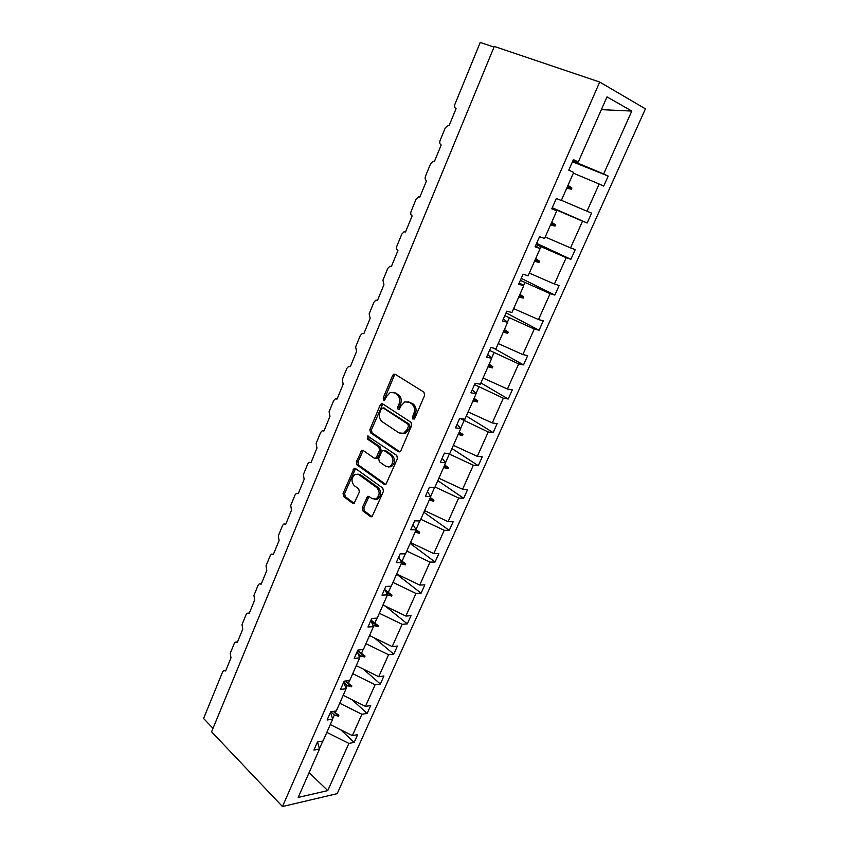<?xml version="1.0" encoding="UTF-8"?>
<svg xmlns="http://www.w3.org/2000/svg" width="849" height="849" viewBox="0 0 849 849"><rect width="100%" height="100%" fill="white"/><g stroke="black" fill="none" stroke-linecap="round" stroke-linejoin="round"><path stroke-width="1.27" d="M412.975 419.13L414.758 418.355L424.638 395.337L423.927 392.142L395.125 374.239L393.84 374.133L392.673 375.396L383.196 397.948L383.652 400.123L384.565 400.197L386.571 396.441L390.211 392.503L394.424 392.822L396.77 394.329C399.656 396.685 400.367 400.038 398.924 404.379L397.672 407.308L398.149 409.515L399.104 409.589L401.131 405.801L404.74 401.885L409.144 402.203L411.553 403.731C414.503 406.14 415.235 409.547 413.76 413.93L412.497 416.891L412.975 419.13M362.247 507.766L362.873 510.939L370.535 516.659L372.021 516.797L383.44 491.295L382.782 488.09L355.476 468.489L354.129 468.361L343.06 493.46L343.665 496.569L352.643 503.277L354.054 503.425L359.36 492.049L358.734 488.897L354.224 485.596C350.987 481.479 351.306 477.711 355.179 474.304L358.851 474.655L376.786 487.591C380.129 491.709 379.853 495.519 375.98 499.01L372.053 498.66L369.05 496.463L367.606 496.325L362.247 507.766L363.818 507.819L364.454 510.992L372.106 516.701L370.535 516.659M599.712 82.056L494.298 46.419L211.571 731.806L282.462 806.55L337.191 793.656L645.42 108.842L599.712 82.056L282.462 806.55M398.372 451.742L399.826 451.859L400.866 450.702L411.68 425.508L410.99 422.303L382.666 403.859L381.36 403.753L380.246 404.962L369.867 429.668L370.504 432.778L398.372 451.742L399.773 451.88M397.459 458.651L385.817 484.567L384.342 484.45L356.983 464.902L356.368 461.792L361.748 450.278L363.096 450.394L374.133 458.12L375.523 458.237L376.542 457.102L379.514 450.108L378.866 446.956L367.299 439.007L367.585 436.025L396.78 455.446L397.459 458.651M573.16 160.174L578.307 161.947L573.404 159.633L568.777 170.15L573.701 172.4L561.295 200.523L556.339 198.464L551.786 208.801L556.764 210.807L544.57 238.473L539.55 236.648L535.082 246.826L540.113 248.577L528.12 275.798L523.037 274.206L518.643 284.213L523.727 285.742L511.926 312.517L506.8 311.159L502.47 321.007L507.617 322.302L495.996 348.652L490.818 347.506L486.562 357.196L491.751 358.278L480.322 384.204L475.1 383.281L470.908 392.811L476.151 393.681L464.902 419.204L459.627 418.483L455.499 427.864L460.784 428.533L449.715 453.653L444.398 453.133L440.334 462.365L445.672 462.832L434.762 487.559L429.403 487.241L425.413 496.325L430.783 496.601L420.053 520.946L414.652 520.819L410.714 529.765L416.127 529.85L405.557 553.824L400.112 553.877L396.239 562.685L401.694 562.59L391.283 586.203L385.807 586.426L381.997 595.107L387.473 594.841L377.221 618.093L371.713 618.486L367.957 627.04L373.475 626.594L363.383 649.506L357.832 650.069L354.139 658.484L359.689 657.879L349.735 680.452L344.163 681.174L340.513 689.473L346.105 688.709L336.3 710.942L330.696 711.823L327.098 719.994L332.712 719.071L323.055 740.986L317.42 742.015L313.886 750.07L319.521 748.998L317.473 742.005M340.746 729.8L354.16 742.419L357.641 734.65L352.367 735.616L361.907 714.285L339.696 703.227M330.293 724.568L352.367 735.616M494.012 47.12L480.226 42.45L454.958 104.183C454.236 106.38 454.608 107.876 456.062 108.704L449.174 125.514L447.879 125.429L445.226 127.976L440.111 140.467C439.4 142.632 439.761 144.139 441.193 144.988L434.401 161.554L433.022 161.448L430.528 163.889L425.498 176.189C424.797 178.322 425.147 179.839 426.548 180.72L419.862 197.032L418.398 196.926L416.052 199.26L411.096 211.38C410.407 213.481 410.746 214.999 412.126 215.911L405.535 231.968L404.007 231.862L401.8 234.101L396.918 246.03C396.239 248.11 396.568 249.627 397.916 250.572L391.431 266.395L389.84 266.268L387.76 268.411L382.941 280.17L383.928 284.712L377.54 300.302L375.884 300.164L373.921 302.212L369.177 313.801L370.143 318.343L363.85 333.699L362.141 333.551L360.294 335.525L355.625 346.933L356.559 351.486L350.361 366.619L348.61 366.45L346.859 368.339L342.264 379.588L343.176 384.141L337.064 399.051L335.27 398.871L333.625 400.675L329.094 411.765L329.985 416.318L323.968 431.016L322.142 430.814L320.582 432.555L316.115 443.475L316.985 448.028L311.052 462.514L309.195 462.302L307.731 463.968L303.326 474.74L304.175 479.292L298.328 493.566L296.45 493.343L295.059 494.935L290.708 505.558L291.547 510.111L285.773 524.183L283.874 523.939L282.558 525.467L278.281 535.931L279.098 540.495L273.41 554.365L271.489 554.1L270.247 555.575L266.024 565.89L266.819 570.443L261.205 584.133L259.285 583.836L258.096 585.248L253.936 595.436L254.711 599.988L249.182 613.477L247.239 613.169L246.114 614.527L242.007 624.567L242.772 629.12L237.317 642.428L235.375 642.088L234.303 643.393L230.249 653.295L230.992 657.848L225.611 670.975L223.669 670.614L222.65 671.867L203.58 718.477L212.993 728.357M352.08 699.735L367.161 713.415L370.695 705.54L365.452 706.368L375.131 684.719L352.728 673.671M343.187 695.31L365.452 706.368M363.351 669.129L380.352 684.007L383.939 676.016L378.728 676.695L388.555 654.738L365.94 643.691M356.272 665.637L378.728 676.695M374.494 637.96L393.745 654.165L397.374 646.068L392.196 646.588L402.161 624.312L379.354 613.265M369.538 635.54L392.196 646.588M385.435 606.175L407.318 623.898L411.012 615.674L405.864 616.045L415.978 593.44L392.96 582.393M382.995 604.997L405.864 616.045M396.6 574.136L421.104 593.186L424.84 584.834L419.735 585.046L429.997 562.102L406.777 551.065M396.663 574.009L419.735 585.046M410.141 543.424L435.081 562.017L438.88 553.548L433.807 553.59L444.218 530.307L420.786 519.27M410.523 542.553L433.807 553.59M423.884 512.255L449.27 530.381L453.133 521.785L448.092 521.657L458.662 498.023L435.017 487.008M424.596 510.631L448.092 521.657M437.819 480.64L463.671 498.278L467.587 489.555L462.588 489.247L473.328 465.252L448.283 453.515M438.88 478.231L462.588 489.247M451.965 448.548L478.295 465.687L482.274 456.826L477.318 456.348L488.217 431.982L460.19 418.557M453.377 445.332L477.318 456.348M466.324 415.978L493.142 432.597L497.174 423.609L492.261 422.94L503.33 398.202L474.527 384.586M468.107 411.945L492.261 422.94M480.895 382.92L508.211 399.009L512.308 389.871L507.437 389.012L518.675 363.892L489.565 350.382M483.049 378.028L507.437 389.012M493.365 348.069L523.515 364.9L527.675 355.625L522.857 354.564L534.276 329.041L504.826 315.648M498.236 343.59L522.857 354.564M506.057 312.846L539.051 330.25L543.275 320.837L538.51 319.564L550.11 293.648L520.341 280.361M513.645 308.612L538.51 319.564M521.222 278.355L554.843 295.07L559.13 285.497L554.418 284.022L566.198 257.693L536.09 244.523M529.309 273.091L554.418 284.022M536.621 243.323L570.868 259.316L575.229 249.595L570.57 247.908L582.541 221.154L552.094 208.111M545.217 236.998L570.57 247.908M552.253 207.75L587.168 223.011L591.594 213.131L586.988 211.21L599.15 184.021L603.713 186.111L608.213 176.072L603.671 173.928L631.794 111.06L601.357 109.648M561.38 200.322L586.988 211.21M572.449 161.788L608.213 176.072M572.778 161.055L603.671 173.928M326.854 732.369L348.875 743.416L354.16 742.419M367.161 713.415L361.907 714.285M332.712 719.071L330.505 712.258M380.352 684.007L375.131 684.719M346.105 688.709L343.749 682.129M393.745 654.165L388.555 654.738M359.689 657.879L357.185 651.554M407.318 623.898L402.161 624.312M373.475 626.594L370.822 620.523M421.104 593.186L415.978 593.44M387.473 594.841L384.671 589.026M435.081 562.017L429.997 562.102M401.694 562.59L398.722 557.05M449.27 530.381L444.218 530.307M416.127 529.85L412.985 524.586M463.671 498.278L458.662 498.023M430.783 496.601L427.472 491.635M478.295 465.687L473.328 465.252M445.672 462.832L442.18 458.163M493.142 432.597L488.217 431.982M460.784 428.533L457.123 424.171M508.211 399.009L503.33 398.202M476.151 393.681L472.299 389.649M523.515 364.9L518.675 363.892M491.751 358.278L487.719 354.574M539.051 330.25L534.276 329.041M507.617 322.302L503.383 318.937M554.843 295.07L550.11 293.648M523.727 285.742L519.291 282.728M570.868 259.316L566.198 257.693M540.113 248.577L535.464 245.934M587.168 223.011L582.541 221.154M556.764 210.807L551.903 208.536M309.1 772.643L327.767 790.599L348.875 743.416M327.767 790.599L298.179 797.423L319.521 748.998M578.307 161.947L606.993 96.86L631.794 111.06M333.848 711.324L335.313 712.693L336.066 710.974M332.628 718.795L334.304 714.985L338.454 716.227L338.868 715.293L335.313 712.693M330.877 711.791L334.304 714.985M345.723 680.972L348.281 683.265L349.512 680.484M345.999 688.433L347.252 685.599L351.444 686.83L351.868 685.886L348.281 683.265M343.909 682.596L347.252 685.599M357.758 650.249L361.43 653.422L363.149 649.527M359.583 657.625L360.39 655.789L364.624 657.009L365.049 656.044L361.43 653.422M358.055 653.772L360.39 655.789M371.034 620.035L374.78 623.145L376.998 618.114M373.369 626.35L373.719 625.543L377.996 626.753L378.431 625.777L374.78 623.145M372.615 624.62L373.719 625.543M385.043 589.811L388.322 592.422L391.06 586.213M387.441 594.916L391.559 596.062L391.994 595.064L388.322 592.422M400.208 559.831L402.065 561.242L405.334 553.835M401.174 563.768L405.323 564.903L405.769 563.895L402.065 561.242M415.946 529.564L419.831 520.946M415.108 532.164L419.3 533.289L419.746 532.27L416.01 529.606M430.645 496.4L434.55 487.549M433.935 500.167L430.337 497.61L433.935 500.167L433.478 501.197L429.244 500.093M445.523 462.641L449.27 454.151M443.603 467.523L447.869 468.627L448.336 467.576L444.706 465.008M460.636 428.352L463.925 420.892M458.173 434.465L462.493 435.558L462.96 434.486L459.298 431.918M475.992 393.522L478.804 387.123M472.967 400.908L477.329 401.98L477.807 400.898L474.113 398.319M491.592 358.129L493.927 352.834M487.995 366.821L492.388 367.882L492.876 366.779L489.151 364.189M507.437 322.164L509.273 318.004M503.245 332.214L507.691 333.254L508.19 332.139L504.423 329.539M523.546 285.614L524.873 282.621M518.739 297.054L523.239 298.084L523.737 296.948L519.938 294.338M539.922 248.47L540.707 246.688M534.488 261.343L539.019 262.362L539.539 261.205L535.698 258.584M556.562 210.711L556.806 210.17M550.481 225.07L555.066 226.067L555.586 224.889L551.712 222.268M566.729 188.202L571.366 189.178L571.886 187.99L567.981 185.358M573.362 173.154L599.15 184.021M577.607 162.976L578.095 161.872M319.436 748.701L322.822 741.028M567.61 186.207L571.886 187.99M567.09 187.396L571.366 189.178M551.383 223.011L555.586 224.889M550.874 224.178L555.066 226.067M535.422 259.232L539.539 261.205M534.912 260.388L539.019 262.362M519.694 294.89L523.737 296.948M519.195 296.025L523.239 298.084M504.221 329.996L508.19 332.139M503.733 331.11L507.691 333.254M488.992 364.561L492.876 366.779M488.504 365.654L492.388 367.882M473.986 398.595L477.807 400.898M473.509 399.677L477.329 401.98M459.213 432.109L462.96 434.486M458.747 433.17L462.493 435.558M444.664 465.125L448.336 467.576M444.197 466.165L447.869 468.627M429.87 498.671L433.478 501.197M415.755 530.689L419.3 533.289M401.269 561.794L405.323 564.903M385.871 591.52L391.559 596.062M371.013 620.948L377.996 626.753M357.493 650.843L364.624 657.009M345.023 681.068L351.444 686.83M333.286 711.409L338.454 716.227M414.227 419.056L414.036 417.092L415.31 414.142C416.785 409.759 416.042 406.363 413.102 403.954L411.553 403.731M408.093 401.694L413.102 403.954M393.458 392.355L398.319 394.562C401.206 396.918 401.917 400.261 400.473 404.602L399.221 407.531L399.38 409.42M393.84 374.133L395.39 374.409L394.212 375.661L384.746 398.181L384.862 400.017M381.36 403.753L382.825 403.954L371.427 429.838L372.074 432.948L399.858 451.838M408.422 426.389L407.945 424.16L383.122 407.913L381.424 408.687L380.14 411.733C378.718 415.999 379.407 419.332 382.22 421.72L399.083 432.948L403.636 433.287L407.096 429.498L408.422 426.389L409.971 426.58L409.494 424.351L407.945 424.16M383.854 408.019L409.494 424.351M401.917 433.733L405.196 433.457L408.634 429.679L407.096 429.498M409.971 426.58L408.634 429.679M384.342 484.45L385.881 484.535L358.565 465.029L356.983 464.902M363.202 450.479L357.938 461.92L358.565 465.029M375.704 458.248L377.094 458.375L378.113 457.24L381.074 450.257L380.426 447.115L368.869 439.177L367.299 439.007M368.891 436.354L368.869 439.177M385.796 466.271L389.68 466.589C393.724 463.023 394.032 459.171 390.604 455.032L384.109 450.564L382.697 450.448L381.668 451.594L378.696 458.598L379.344 461.76L385.796 466.271M388.492 466.95L391.24 466.706C395.284 463.151 395.592 459.309 392.164 455.17L390.604 455.032M384.289 450.586L385.669 450.713L392.164 455.17M369.06 496.463L363.818 507.819M374.918 499.371L377.55 499.085C381.424 495.593 381.689 491.794 378.357 487.676L376.786 487.591M357.747 474.103L360.422 474.761L378.357 487.676M355.561 468.552L344.641 493.534L345.256 496.644L354.203 503.33L352.643 503.277M415.31 414.142L413.76 413.93M410.693 402.426L409.144 402.203M399.221 407.531L397.672 407.308M400.473 404.602L398.924 404.379M398.319 394.562L396.77 394.329M395.974 393.066L394.424 392.822M384.746 398.181L383.196 397.948M394.212 375.661L392.673 375.396M414.036 417.092L412.497 416.891M372.074 432.948L370.504 432.778M371.427 429.838L369.867 429.668M381.806 405.175L380.246 404.962M384.671 408.125L383.122 407.913M357.938 461.92L356.368 461.792M362.3 451.551L360.729 451.413M378.113 457.24L376.542 457.102M381.074 450.257L379.514 450.108M380.426 447.115L378.866 446.956M385.669 450.713L384.109 450.564M368.233 497.482L366.651 497.408M360.422 474.761L358.851 474.655M345.256 496.644L343.665 496.569M344.641 493.534L343.06 493.46M354.712 469.593L353.142 469.476M364.454 510.992L362.873 510.939M273.527 554.079L272.975 554.089M261.354 583.772L260.685 583.794M249.362 613.042L248.566 613.084M237.529 641.908L236.616 641.982M225.855 670.381L224.836 670.487M405.196 433.457L403.636 433.287M363.096 450.394L361.748 450.278M377.094 458.375L375.523 458.237M368.551 436.121L367.585 436.025M391.24 466.706L389.68 466.589M368.944 496.389L367.606 496.325M377.55 499.085L375.98 499.01M355.434 468.457L354.129 468.361"/></g></svg>
